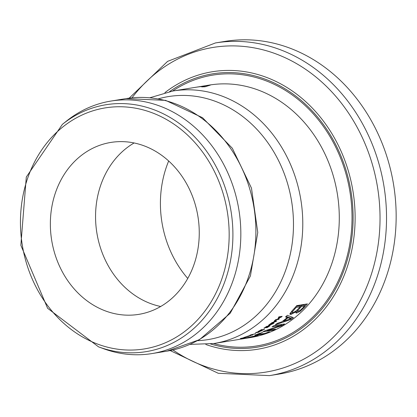 <?xml version="1.0" encoding="UTF-8"?>
<svg xmlns="http://www.w3.org/2000/svg" width="417" height="417" viewBox="0 0 417 417"><rect width="100%" height="100%" fill="white"/><g stroke="black" fill="none" stroke-linecap="round" stroke-linejoin="round"><path stroke-width="0.63" d="M206.623 85.589L196.803 87.111A127.915 108.811 80.8 0 1 203.929 86.241L206.623 85.589L206.863 86.121M203.929 86.241L204.179 86.804M199.19 86.731L206.639 85.532A127.915 108.811 80.8 0 1 210.413 85.073L205.044 86.788A127.915 108.811 -99.2 0 0 201.677 86.898L203.267 86.423L203.449 86.825M203.267 86.423A127.915 108.811 -99.2 0 0 195.213 87.372L172.94 90.989L149.969 97.729M206.639 85.532L206.895 86.105M260.943 329.91A127.915 108.811 -99.2 0 0 261.459 329.612L261.787 329.56A127.915 108.811 80.8 0 1 261.266 329.852A127.915 108.811 80.8 0 1 261.193 329.894L263.747 329.482A127.915 108.811 -99.2 0 0 263.82 329.44A127.915 108.811 -99.2 0 0 264.342 329.143L264.67 329.091A127.915 108.811 80.8 0 1 264.149 329.388A127.915 108.811 80.8 0 1 262.861 330.102L262.533 330.155A127.915 108.811 -99.2 0 0 263.127 329.826L260.573 330.243A127.915 108.811 80.8 0 1 259.979 330.572L259.65 330.624A127.915 108.811 -99.2 0 0 260.943 329.91M274.391 327.72L281.251 325.364L272.025 326.865A127.915 108.811 -99.2 0 0 273.912 325.682L284.608 323.941A127.915 108.811 80.8 0 1 281.73 325.724L266.969 330.545L275.439 329.169A127.915 108.811 80.8 0 1 273.458 330.134L262.762 331.869A127.915 108.811 -99.2 0 0 265.139 330.707L274.391 327.72M269.022 325.641L268.59 325.234L269.903 324.171A127.915 108.811 -99.2 0 0 270.92 323.436L274.125 322.914A127.915 108.811 80.8 0 1 273.125 323.644L269.022 325.641L268.762 325.062M268.454 325.568L268.59 325.234M250.534 335.555L247.552 336.681A127.915 108.811 -99.2 0 0 247.604 336.665L249.887 335.81L245.498 336.967L248.949 335.805A127.915 108.811 80.8 0 1 248.902 335.826L246.358 336.785L250.789 335.555M238.633 339.495L256.21 335.664L258.279 335.617L254.109 336.821L246.483 338.218M241.287 339.026L240.494 339.157M251.008 334.877L250.351 335.211L252.791 334.867A127.915 108.811 80.8 0 1 252.134 335.127L249.627 335.424L250.643 334.934L255.689 333.642A127.915 108.811 80.8 0 1 255.042 333.923L250.971 334.799M250.351 335.211L250.779 335.195M250.018 335.205L250.127 335.456L249.627 335.424M255.809 334.856L256.007 335.299C254.036 335.753 254.698 335.294 258.003 333.923L262.465 332.432A127.915 108.811 80.8 0 1 262.345 332.485L257.586 334.507L265.014 333.402A127.915 108.811 -99.2 0 0 268.512 332.015L269.643 331.833A127.915 108.811 80.8 0 1 263.919 334.017L255.016 335.351M257.425 334.163L257.586 334.523L257.43 334.158M262.09 330.519A127.915 108.811 80.8 0 1 261.193 330.994L256.742 332.375L259.28 331.963A127.915 108.811 80.8 0 1 258.686 332.255L255.475 332.776A127.915 108.811 -99.2 0 0 256.189 332.427L261.058 330.905L258.295 331.353A127.915 108.811 -99.2 0 0 258.879 331.041L262.09 330.519M291.019 314.444L289.935 314.215L290.018 313.506L293.015 309.774A127.915 108.811 -99.2 0 0 296.737 305.635L307.433 303.894A127.915 108.811 80.8 0 1 303.998 307.73L300.058 311.369L296.664 313.037L295.846 312.844L296.284 311.577L291.019 314.444L290.592 313.501L290.008 313.537M266.036 327.731L265.655 327.793A127.915 108.811 -99.2 0 0 267.745 326.469L266.552 326.662A127.915 108.811 80.8 0 1 264.31 328.08L263.93 328.143A127.915 108.811 -99.2 0 0 266.771 326.334L269.981 325.813A127.915 108.811 80.8 0 1 267.141 327.621L266.76 327.684A127.915 108.811 -99.2 0 0 269.001 326.266L268.121 326.407A127.915 108.811 80.8 0 1 266.036 327.731L265.973 327.595M287.396 315.288L293.359 317.613A127.915 108.811 80.8 0 1 291.003 319.464L275.335 324.744A127.915 108.811 -99.2 0 0 277.42 323.311L281.746 321.867A127.915 108.811 -99.2 0 0 287.24 317.556L285.525 316.951A127.915 108.811 -99.2 0 0 287.396 315.288M271.947 322.669L273.239 322.221A127.915 108.811 -99.2 0 0 274.886 320.934L274.381 320.767A127.915 108.811 -99.2 0 0 274.959 320.298L276.721 320.939A127.915 108.811 80.8 0 1 276.012 321.491L271.331 323.128A127.915 108.811 -99.2 0 0 271.947 322.669M278.572 319.448L275.361 319.969A127.915 108.811 -99.2 0 0 275.929 319.5L278.692 319.047L277.915 318.416A127.915 108.811 -99.2 0 0 278.254 318.124L281.214 316.863L278.452 317.311A127.915 108.811 -99.2 0 0 278.968 316.847L282.179 316.326A127.915 108.811 80.8 0 1 281.423 317.003L278.587 318.213L279.354 318.791A127.915 108.811 80.8 0 1 278.572 319.448L278.41 319.094M241.104 338.343L242.465 338.062A127.915 108.811 -99.2 0 0 244.419 337.447L243.987 337.442A127.915 108.811 -99.2 0 0 244.67 337.212L246.16 337.254A127.915 108.811 80.8 0 1 245.326 337.52L240.38 338.557A127.915 108.811 -99.2 0 0 241.104 338.343M245.321 337.452L244.597 337.447A127.915 108.811 80.8 0 1 243.017 337.942L245.222 337.233M278.692 319.047L278.269 318.114M281.423 317.003L281.188 316.487M281.214 316.863L281.058 316.508M275.945 321.278L275.095 321.001A127.915 108.811 80.8 0 1 273.761 322.044L275.945 321.278L275.611 320.543M275.095 321.001L274.829 320.407M274.886 320.934L274.699 320.511M292.27 317.212A126.883 107.935 80.8 0 1 290.649 318.473M291.003 319.464L290.696 318.776M287.24 317.556L286.818 316.618L286.171 316.388M287.938 317.79A127.915 108.811 80.8 0 1 283.492 321.278L290.774 318.75L287.938 317.79L287.516 316.852A126.883 107.935 80.8 0 1 287.084 317.207M290.774 318.75L290.352 317.811L287.516 316.852M283.492 321.278L283.252 320.746M267.745 326.469L267.62 326.193M268.121 326.407L268.001 326.136M269.001 326.266L268.876 325.99M305.942 304.139A126.883 107.935 80.8 0 1 304.42 305.838M292.828 312.677L290.592 313.501M296.232 311.588L295.987 311.035M296.284 311.577L296.028 311.004M298.343 311.259L295.971 312.114M300.058 311.369L299.745 310.681M300.193 306.745L296.242 307.392A127.915 108.811 80.8 0 1 294.835 308.929L292.27 311.968L292.15 312.557L292.854 312.672L295.611 311.327L298.223 308.888A127.915 108.811 -99.2 0 0 300.193 306.745L299.76 305.776L296.101 306.37M296.242 307.392L295.893 306.61M292.27 311.968L291.848 311.03M291.811 311.072L292.15 312.557M304.509 306.047L301.382 306.552A127.915 108.811 80.8 0 1 299.411 308.695L297.728 310.738L298.353 311.259L300.157 310.399L302.851 307.861A127.915 108.811 -99.2 0 0 304.509 306.047L304.076 305.077L300.944 305.583A126.883 107.935 80.8 0 1 300.094 306.526M301.382 306.552L300.944 305.583M297.316 309.821L297.629 311.16L297.238 309.899M281.251 325.364L280.881 324.546M273.458 330.134L273.187 329.534M266.969 330.545L266.807 330.186M281.73 325.724L281.313 324.796L281.037 324.895M282.038 324.358A126.883 107.935 80.8 0 1 281.313 324.796M261.193 330.994L261.058 330.686M263.919 334.017L263.737 333.605M255.647 336.248L244.18 338.437C240.896 339.104 240.536 339.219 243.09 338.771L252.864 337.025L255.647 336.248L255.496 335.784M241.297 339.057L243.09 338.771M273.171 323.399L270.701 323.8A127.915 108.811 80.8 0 1 270.258 324.124L269.246 324.958L269.648 325.218L272.728 323.722A127.915 108.811 -99.2 0 0 273.171 323.399L273.036 323.092M269.147 324.734L269.648 325.218M98.537 346.85L103.411 348.654A127.915 108.811 -99.2 0 0 152.007 353.569A127.915 108.811 -99.2 0 0 183.277 342.524A127.915 108.811 -99.2 0 0 234.542 190.913A127.915 108.811 -99.2 0 0 110.985 101.055A127.915 108.811 -99.2 0 0 66.444 121.107L62.388 124.355L26.297 177.048L20.85 245.29L47.621 308.293L98.537 346.85A125.074 106.398 -99.2 0 0 176.631 340.861A125.074 106.398 -99.2 0 0 216.287 166.946A125.074 106.398 -99.2 0 0 62.388 124.355M160.065 306.849A87.096 74.09 -99.2 0 0 194.974 203.611A87.096 74.09 -99.2 0 0 110.844 142.432A87.096 74.09 -99.2 0 0 51.677 240.281A87.096 74.09 -99.2 0 0 138.778 314.366A87.096 74.09 -99.2 0 0 160.065 306.849M170.183 350.567L218.279 373.293L269.502 375.623L279.129 374.059A168.525 143.359 -99.2 0 0 320.324 359.511A168.525 143.359 -99.2 0 0 387.867 159.758A168.525 143.359 -99.2 0 0 225.081 41.377L215.453 42.941L167.598 61.367L129.176 98.151M134.123 142.963A87.096 74.09 -99.2 0 0 96.874 232.936A87.096 74.09 -99.2 0 0 160.691 306.49M168.677 160.993A101.013 85.928 -99.2 0 0 187.759 278.452M238.805 339.469L213.963 343.504A127.915 108.811 -99.2 0 0 245.232 332.458A127.915 108.811 -99.2 0 0 296.497 180.848A127.915 108.811 -99.2 0 0 172.94 90.989M201.734 86.314L209.433 85.058A127.915 108.811 80.8 0 1 332.995 174.916A127.915 108.811 80.8 0 1 281.725 326.532A127.915 108.811 80.8 0 1 250.461 337.577L247.594 338.041M303.998 307.73L303.665 306.98M296.664 313.037L296.237 312.083M294.835 308.929L294.496 308.173M299.411 308.695L299.083 307.97M174.233 338.364A122.087 103.854 80.8 0 1 20.49 218.472A122.087 103.854 80.8 0 1 179.706 128.358A122.087 103.854 80.8 0 1 174.233 338.364M167.071 351.124L199.467 339.688L230.241 313.198L250.429 275.908L257.763 232.462L251.477 188.13L232.337 148.264L202.563 117.724L165.617 100.367L126.043 98.61A127.915 108.811 80.8 0 1 249.606 188.463A127.915 108.811 80.8 0 1 198.336 340.079A127.915 108.811 80.8 0 1 167.071 351.124L152.007 353.569M158.382 98.829A123.114 104.73 80.8 0 1 285.562 177.282A123.114 104.73 80.8 0 1 238.081 328.982A123.114 104.73 80.8 0 1 197.674 340.679M205.79 344.478A140.586 119.59 -99.2 0 0 291.864 337.129A140.586 119.59 -99.2 0 0 336.905 142.541A140.586 119.59 -99.2 0 0 164.877 92.657M169.61 91.589A138.47 117.792 80.8 0 1 336.404 146.002A138.47 117.792 80.8 0 1 290.811 335.258A138.47 117.792 80.8 0 1 210.616 343.989M131.996 97.828A164.454 139.893 80.8 0 1 348.622 113.184A164.454 139.893 80.8 0 1 306.031 357.901A164.454 139.893 80.8 0 1 172.961 349.978M213.634 343.556A137.188 116.703 -99.2 0 0 290.295 334.106A137.188 116.703 -99.2 0 0 336.185 148.071A137.188 116.703 -99.2 0 0 172.607 91.042M269.502 375.623A168.525 143.359 -99.2 0 0 310.696 361.075A168.525 143.359 -99.2 0 0 378.24 161.322A168.525 143.359 -99.2 0 0 215.453 42.941M269.153 325.182L269.001 324.848M244.232 338.588L242.147 338.927M126.043 98.61L110.985 101.055M190.043 344.385L213.963 343.504"/></g></svg>
